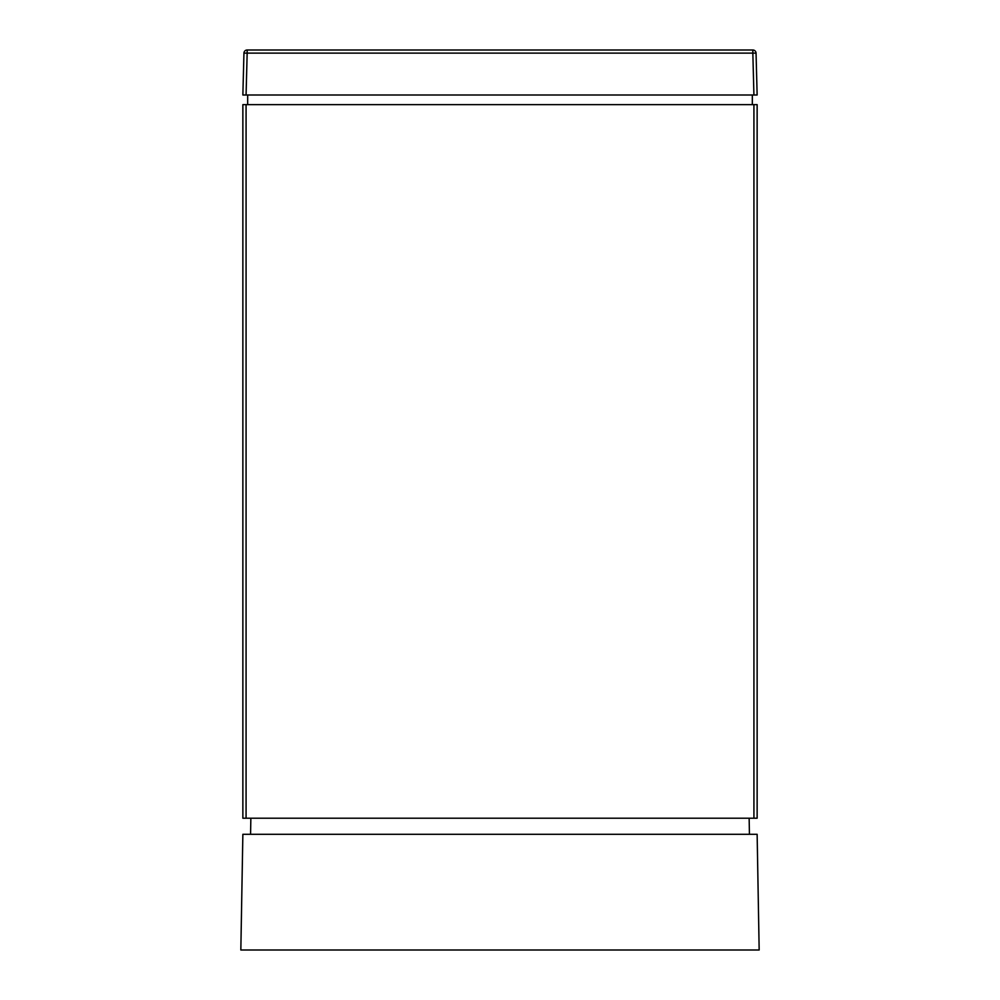 <?xml version="1.0" encoding="UTF-8"?>
<svg xmlns="http://www.w3.org/2000/svg" width="1000" height="1000" viewBox="0 0 1000 1000"><rect width="100%" height="100%" fill="white"/><g stroke="black" fill="none" stroke-linecap="round" stroke-linejoin="round"><path stroke-width="1.5" d="M242.862 818.213L242.862 104.637L757.138 104.637L757.138 818.213L242.862 818.213M752.325 95L752.325 104.637M247.675 95L247.675 104.637M752.837 53.125L756.05 53.125L757.138 95L753.925 95L752.837 53.125L247.162 53.125L246.075 95L242.862 95L243.95 53.125A3.212 3.212 0 0 1 247.162 50L752.837 50A3.212 3.212 0 0 1 756.05 53.125A3.212 3.212 0 0 0 752.837 50L752.837 53.125M243.95 53.125L247.162 53.125L247.162 50A3.212 3.212 0 0 0 243.95 53.125M246.075 95L753.925 95M749.15 818.213L749.425 834.287M250.85 818.213L250.575 834.287M240.837 950L242.862 834.287L757.138 834.287L759.163 950L240.837 950M246.075 818.213L246.075 104.637M753.925 818.213L753.925 104.637"/></g></svg>
